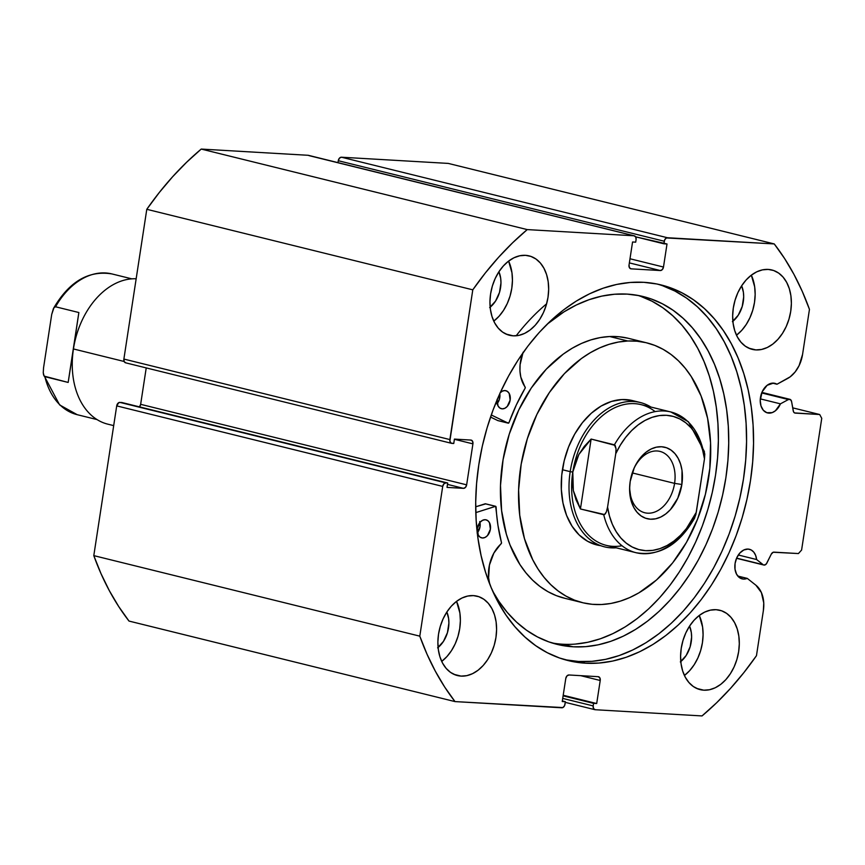 <?xml version="1.0" encoding="UTF-8"?>
<svg xmlns="http://www.w3.org/2000/svg" width="865" height="865" viewBox="0 0 865 865"><rect width="100%" height="100%" fill="white"/><g stroke="black" fill="none" stroke-linecap="round" stroke-linejoin="round"><path stroke-width="1.3" d="M763.114 564.672L736.612 558.13L763.114 564.672A3.72 2.595 103.9 0 0 764.163 565.083A3.72 2.595 -76.1 0 1 763.827 565.029A3.72 2.595 -76.1 0 1 763.114 564.672L756.615 559.536L763.114 564.672M743.478 579.085A15.246 10.629 -76.1 0 1 742.127 578.88A15.246 10.629 -76.1 0 1 735.25 562.499A15.246 10.629 -76.1 0 1 748.074 549.08L751.188 549.967L753.793 552.151L755.664 555.438L756.615 559.536L738.299 555.006L756.615 559.536A15.246 10.629 -76.1 0 0 749.436 549.286A15.246 10.629 -76.1 0 0 748.074 549.08L743.803 549.989L739.835 553.038L736.764 557.774L735.077 563.461L735.012 569.257L736.591 574.252L739.564 577.712L743.478 579.085A15.246 10.629 -76.1 0 0 747.274 578.393L743.478 579.085M737.791 576.058L747.274 578.393L755.902 585.216L747.274 578.393L737.791 576.058M309 155.613L634.034 235.788A3.72 2.595 -76.1 0 1 634.369 235.842A3.72 2.595 -76.1 0 1 636.089 239.605L635.699 242.168L632.564 241.984L629.039 265.036A3.72 2.595 -76.1 0 0 630.758 268.788A3.72 2.595 -76.1 0 0 631.082 268.842L660.319 270.54L629.363 262.895L660.319 270.54A3.72 2.595 -76.1 0 0 663.487 267.036L630.001 258.765L663.487 267.036L667.012 243.984L635.634 236.826L663.888 243.8L664.277 241.238L338.28 160.717L337.988 162.642L338.28 160.717A3.72 2.595 103.9 0 1 341.448 157.214L667.445 237.734L341.448 157.214L339.437 158.176L338.28 160.717L664.277 241.238A3.72 2.595 -76.1 0 1 667.445 237.734L774.251 243.93L448.265 163.409L341.448 157.214L448.265 163.409L774.251 243.93A297.387 207.33 -76.1 0 1 809.456 309.367L802.569 354.423A27.756 19.344 -76.1 0 1 787.528 378.535L776.986 384.244L772.488 383.13L776.986 384.244A15.246 10.629 -76.1 0 0 774.824 383.325A15.246 10.629 -76.1 0 0 773.472 383.119L767.136 385.303L762.162 391.813L760.227 400.441L760.995 405.945L763.319 410.259L766.833 412.713L772.196 412.616L775.429 410.767L780.435 403.847L788.383 399.543L761.687 392.948L788.383 399.543A3.72 2.595 -76.1 0 1 789.864 399.316A3.72 2.595 -76.1 0 1 791.572 401.511L793.227 410.853A3.72 2.595 -76.1 0 0 794.935 413.059A3.72 2.595 -76.1 0 0 795.259 413.102L819.696 414.519L821.75 418.336L801.596 550.054L798.427 553.557L773.991 552.14A3.72 2.595 -76.1 0 0 771.299 554.119L766.855 563.104A3.72 2.595 -76.1 0 1 764.163 565.083L766.314 563.948L771.299 554.119L773.234 552.248L798.427 553.557L801.596 550.054L821.75 418.336L819.696 414.519L794.557 412.919L793.497 411.74L791.572 401.511L790.394 399.543L788.383 399.543L780.435 403.847L760.303 398.873L780.435 403.847A15.246 10.629 -76.1 0 1 768.877 413.124L766.217 412.475L768.877 413.124A15.246 10.629 -76.1 0 1 767.515 412.919A15.246 10.629 -76.1 0 1 760.638 396.538A15.246 10.629 -76.1 0 1 773.472 383.119L776.986 384.244L790.232 376.794L795.151 371.939L799.109 365.603L802.569 354.423L809.456 309.367L802.244 291.332L793.94 274.346L784.587 258.516L774.251 243.93L666.407 237.951L664.688 239.854L663.888 243.8L667.012 243.984L663.487 267.036L662.33 269.577L660.319 270.54L631.082 268.842L629.406 267.663L629.039 265.036L632.564 241.984L635.699 242.168L636.089 239.605L635.721 236.967L634.034 235.788L527.228 229.593L512.653 242.741L498.662 257.219L485.351 272.94L472.787 289.829L449.865 440.988L450.968 443.053L453.757 443.486L454.428 439.096L470.863 440.058L472.55 441.236L472.917 443.864L466.646 484.843L465.489 487.384L463.478 488.347L447.032 487.395L447.702 483.005L445.875 482.897L443.875 483.87L442.707 486.411L419.795 636.153L427.018 654.189L435.322 671.164L444.664 687.005L455.001 701.591L562.856 707.57L564.575 705.667L565.375 701.72L562.239 701.537L565.775 678.484L566.932 675.943L568.943 674.981L598.169 676.679L599.856 677.857L600.224 680.485L596.688 703.537L593.563 703.353L593.174 705.916L593.541 708.543L595.217 709.722L702.034 715.928L716.609 702.78L730.59 688.302L743.9 672.57L756.464 655.692L763.363 610.625L763.752 602.937L761.384 592.568L755.902 585.216A27.756 19.344 -76.1 0 1 763.363 610.625L756.464 655.692A297.387 207.33 -76.1 0 1 702.034 715.928L595.217 709.722A3.72 2.595 -76.1 0 1 594.882 709.678A3.72 2.595 -76.1 0 1 593.174 705.916L562.726 698.401L593.174 705.916L593.563 703.353L563.115 695.838L596.688 703.537L563.202 695.265L596.688 703.537L600.224 680.485L580.685 675.662L600.224 680.485A3.72 2.595 -76.1 0 0 598.504 676.722L598.461 676.711M585.486 663.206A193.49 134.897 -76.1 0 1 568.229 660.601A193.49 134.897 -76.1 0 1 480.951 452.6A193.49 134.897 -76.1 0 1 643.765 282.314L656.946 284.001L669.715 287.515L681.944 292.803L693.535 299.831L704.37 308.513L714.328 318.785L723.335 330.538L731.293 343.664L738.126 358.034L743.77 373.507L748.171 389.931L751.285 407.166L753.08 425.018L753.545 443.334L752.669 461.932L750.474 480.637L746.96 499.267L742.181 517.648L736.158 535.586L728.979 552.919L720.696 569.484L711.387 585.118L701.147 599.672L690.075 612.993L678.279 624.973L665.866 635.483L652.967 644.436L639.689 651.723L626.173 657.292L612.55 661.087L598.937 663.055L585.486 663.206L572.316 661.509L559.547 658.005L547.307 652.718L535.716 645.69L524.893 636.997L514.924 626.725L505.928 614.972L497.97 601.845L491.136 587.486L485.492 572.014L481.091 555.579L477.977 538.354L476.172 520.503L475.707 502.187L476.583 483.578L478.788 464.873L482.292 446.243L487.082 427.872L493.093 409.934L500.284 392.591L508.566 376.037L517.865 360.402L528.104 345.849L539.176 332.517L550.973 320.547L563.385 310.027L576.295 301.085L589.562 293.797L603.078 288.229L616.713 284.434L630.315 282.455L643.765 282.314A193.49 134.897 -76.1 0 1 661.022 284.92A193.49 134.897 -76.1 0 1 748.312 492.909A193.49 134.897 -76.1 0 1 585.486 663.206L578.501 661.476L585.486 663.206M564.759 659.671A193.49 134.897 103.9 0 0 578.501 661.476A193.49 134.897 103.9 0 0 740.808 493.72A193.49 134.897 103.9 0 0 657.519 284.12M513.15 335.825A40.893 28.513 -76.1 0 1 509.496 335.274A40.893 28.513 -76.1 0 1 491.05 291.321A40.893 28.513 -76.1 0 1 525.466 255.326L530.948 256.429L535.986 259.035L540.376 263.036L543.955 268.301L546.593 274.605L548.183 281.72L548.659 289.364L548.01 297.246L546.258 305.064L543.469 312.525L539.749 319.326L535.251 325.218L530.137 329.965L524.601 333.403L518.87 335.382L513.15 335.825L507.668 334.733L502.63 332.128L498.24 328.116L494.65 322.861L492.012 316.558L490.423 309.443L489.947 301.798L490.596 293.916L492.347 286.088L495.137 278.638L498.856 271.837L503.365 265.944L508.479 261.187L514.005 257.759L519.746 255.781L525.466 255.326A40.893 28.513 -76.1 0 1 529.11 255.878A40.893 28.513 -76.1 0 1 547.556 299.841A40.893 28.513 -76.1 0 1 513.15 335.825L506.014 334.063L513.15 335.825M461.077 676.106A40.893 28.513 -76.1 0 1 457.434 675.554A40.893 28.513 -76.1 0 1 438.988 631.591A40.893 28.513 -76.1 0 1 473.393 595.607L478.875 596.709L483.913 599.304L488.303 603.316L491.893 608.571L494.531 614.874L496.121 621.989L496.596 629.634L495.948 637.516L494.185 645.344L491.407 652.794L487.687 659.606L483.178 665.488L478.064 670.245L472.528 673.673L466.797 675.652L461.077 676.106L455.596 675.003L450.557 672.397L446.167 668.396L442.577 663.141L439.939 656.827L438.36 649.723L437.874 642.068L438.523 634.186L440.285 626.368L443.075 618.918L446.783 612.106L451.292 606.214L456.406 601.467L461.942 598.029L467.673 596.061L473.393 595.607A40.893 28.513 -76.1 0 1 477.037 596.158A40.893 28.513 -76.1 0 1 495.483 640.111A40.893 28.513 -76.1 0 1 461.077 676.106L453.952 674.343L461.077 676.106M755.859 349.914A40.893 28.513 -76.1 0 1 752.215 349.363A40.893 28.513 -76.1 0 1 733.769 305.399A40.893 28.513 -76.1 0 1 768.185 269.415L773.667 270.518L778.695 273.113L783.095 277.124L786.674 282.379L789.312 288.683L790.902 295.798L791.378 303.442L790.729 311.324L788.977 319.153L786.188 326.602L782.468 333.403L777.97 339.296L772.845 344.054L767.32 347.481L761.578 349.46L755.859 349.914L750.377 348.811L745.349 346.205L740.948 342.205L737.369 336.939L734.731 330.635L733.142 323.521L732.666 315.876L733.315 307.994L735.066 300.177L737.856 292.716L741.575 285.915L746.073 280.022L751.188 275.275L756.724 271.837L762.465 269.858L768.185 269.415A40.893 28.513 -76.1 0 1 771.829 269.966A40.893 28.513 -76.1 0 1 790.275 313.919A40.893 28.513 -76.1 0 1 755.859 349.914L748.733 348.152L755.859 349.914M703.796 690.184A40.893 28.513 -76.1 0 1 700.142 689.632A40.893 28.513 -76.1 0 1 681.696 645.679A40.893 28.513 -76.1 0 1 716.112 609.695L721.594 610.787L726.632 613.393L731.022 617.405L734.601 622.659L737.24 628.963L738.829 636.078L739.305 643.722L738.656 651.605L736.904 659.422L734.115 666.883L730.395 673.684L725.897 679.576L720.783 684.334L715.247 687.762L709.516 689.74L703.796 690.184L698.315 689.091L693.276 686.486L688.886 682.474L685.296 677.219L682.658 670.916L681.069 663.801L680.593 656.157L681.242 648.274L682.993 640.457L685.783 632.996L689.502 626.195L694.011 620.302L699.125 615.545L704.651 612.117L710.392 610.139L716.112 609.695A40.893 28.513 -76.1 0 1 719.756 610.236A40.893 28.513 -76.1 0 1 738.202 654.199A40.893 28.513 -76.1 0 1 703.796 690.184L696.66 688.421L703.796 690.184M308.686 155.43A3.72 2.595 103.9 0 0 308.373 155.322A3.72 2.595 103.9 0 0 308.048 155.278L634.034 235.788L527.228 229.593L201.231 149.072L308.048 155.278L201.231 149.072L186.656 162.22L172.665 176.698L159.355 192.43L146.791 209.308L123.879 359.062L124.246 361.689L125.933 362.868A3.72 2.595 103.9 0 1 125.598 362.813A3.72 2.595 103.9 0 1 123.879 359.062L146.791 209.308L472.787 289.829L449.876 439.571L123.879 359.062L449.876 439.571A3.72 2.595 -76.1 0 0 451.595 443.334L125.598 362.813M146.228 367.906L140.649 404.323L139.481 406.874A3.72 2.595 103.9 0 0 140.649 404.323L146.228 367.906M451.595 443.334A3.72 2.595 -76.1 0 0 451.93 443.388L453.757 443.486L454.428 439.096L470.863 440.058A3.72 2.595 -76.1 0 1 471.198 440.101A3.72 2.595 -76.1 0 1 472.917 443.864L454.395 439.29L472.917 443.864L466.646 484.843A3.72 2.595 -76.1 0 1 463.478 488.347L447.497 484.4L463.478 488.347L447.032 487.395L447.702 483.005L121.716 402.485L447.702 483.005L121.716 402.485L118.84 402.603L116.71 405.89L93.798 555.633L101.021 573.668L109.325 590.654L118.678 606.484L129.004 621.07L455.001 701.591L561.817 707.786A3.72 2.595 -76.1 0 0 564.986 704.283L565.375 701.72L562.239 701.537L565.775 678.484A3.72 2.595 -76.1 0 1 568.943 674.981L598.169 676.679A3.72 2.595 -76.1 0 1 598.504 676.722M116.71 405.89L442.707 486.411L419.795 636.153L93.798 555.633L116.71 405.89L442.707 486.411A3.72 2.595 -76.1 0 1 445.875 482.897L119.889 402.387A3.72 2.595 103.9 0 0 116.71 405.89M489.677 307.583L495.537 301.096L499.505 292.413L500.965 282.844L500.673 278.184L498.921 271.729A24.901 17.365 -76.1 0 1 490.163 307.194M437.614 647.853L443.464 641.376L447.432 632.683L448.892 623.124L448.6 618.464L446.859 612.009A24.901 17.365 -76.1 0 1 438.09 647.474M732.396 321.661L738.256 315.184L742.213 306.491L743.684 296.933L743.392 292.273L741.64 285.818A24.901 17.365 -76.1 0 1 732.882 321.283M680.323 661.941L686.183 655.454L690.151 646.771L691.611 637.202L691.319 632.553L689.567 626.087A24.901 17.365 -76.1 0 1 680.809 661.552M684.431 675.479L689.675 670.635L694.173 664.742L697.893 657.93L700.682 650.48L702.434 642.663L703.083 634.769L702.607 627.125L699.255 615.448A40.893 28.513 103.9 0 1 684.431 675.479M736.493 335.209L741.748 330.354L746.246 324.462L749.966 317.66L752.755 310.2L754.507 302.382L755.156 294.5L754.68 286.856L751.328 275.167A40.893 28.513 103.9 0 1 736.493 335.209M441.712 661.401L446.956 656.546L451.465 650.653L455.185 643.852L457.974 636.391L459.726 628.574L460.375 620.692L459.899 613.047L456.536 601.359A40.893 28.513 103.9 0 1 441.712 661.401M493.785 321.12L499.029 316.266L503.527 310.373L507.247 303.572L510.036 296.122L511.788 288.294L512.437 280.411L511.961 272.767L508.609 261.089A40.893 28.513 103.9 0 1 493.785 321.12M819.696 414.519L792.697 407.848L819.696 414.519M562.326 700.964L565.375 701.72L562.326 700.964M466.646 484.843L140.649 404.323L466.646 484.843M565.321 659.79L578.501 661.476L591.952 661.336L605.565 659.357L619.189 655.562L632.704 649.993L645.982 642.706L658.881 633.764L671.294 623.254L683.091 611.274L694.163 597.942L704.402 583.388L713.712 567.764L721.994 551.2L729.173 533.856L735.185 515.918L739.975 497.548L743.489 478.918L745.684 460.212L746.56 441.615L746.095 423.288L744.3 405.436L741.186 388.212L736.785 371.777L731.141 356.304L724.308 341.945L716.35 328.819L707.343 317.066L697.385 306.794L686.551 298.101L674.96 291.072L662.731 285.785M527.228 229.593L201.231 149.072A297.387 207.33 103.9 0 0 146.791 209.308L472.787 289.829A297.387 207.33 -76.1 0 1 527.228 229.593M419.795 636.153L93.798 555.633A297.387 207.33 103.9 0 0 129.004 621.07L455.001 701.591A297.387 207.33 -76.1 0 1 419.795 636.153M600.732 545.685A74.347 51.835 -76.1 0 1 596.796 544.939A74.347 51.835 -76.1 0 1 562.758 467.716A74.347 51.835 -76.1 0 1 621.935 399.554L611.479 401.436L601.143 406.042L591.325 413.221L582.394 422.693L574.717 434.079L568.565 446.956L564.185 460.829L561.742 475.155L561.342 489.385L562.974 502.987L566.597 515.421L572.068 526.212L579.172 534.959L587.649 541.306L597.153 545.026M627.774 340.994A133.826 93.301 -76.1 0 1 646.717 342.843A133.826 93.301 -76.1 0 1 707.992 481.837A133.826 93.301 -76.1 0 1 601.478 604.516A133.826 93.301 -76.1 0 1 582.534 602.678A133.826 93.301 -76.1 0 1 521.26 463.683A133.826 93.301 -76.1 0 1 627.774 340.994L609.663 336.528L627.774 340.994L637.04 341.21L646.09 342.691L654.837 345.416L663.196 349.374L671.089 354.52L678.441 360.802L685.177 368.166L691.232 376.535L701.082 395.965L707.602 418.346L710.554 442.826L709.819 468.441L705.418 494.229L697.536 519.195L686.475 542.377L672.646 562.877L656.578 579.918L638.911 592.839L629.677 597.596L620.302 601.143L610.874 603.467L601.478 604.516L592.211 604.311L583.161 602.829L574.414 600.105L566.056 596.136L558.163 591L550.81 584.708L544.074 577.344L538.019 568.975L532.71 559.677L524.482 538.679L519.724 515.14L518.611 489.968L521.184 464.137L527.358 438.642L536.873 414.454L549.383 392.505L564.402 373.637L581.345 358.586L590.352 352.682L599.575 347.925L608.949 344.367L618.378 342.053L627.774 340.994M646.717 342.843L628.606 338.366A133.826 93.301 103.9 0 0 609.663 336.528L600.267 337.577L590.838 339.902L581.464 343.448L572.241 348.206L563.245 354.12L546.291 369.171L531.272 388.028L518.762 409.978L509.247 434.165L503.073 459.661L500.5 485.492L501.614 510.664L506.371 534.202L510.069 545.08L519.908 564.51L525.963 572.879L532.699 580.242L540.052 586.524L547.945 591.671L556.303 595.628L565.05 598.353M627.979 338.215L618.929 336.734L609.663 336.528A133.826 93.301 103.9 0 0 503.149 459.207A133.826 93.301 103.9 0 0 564.423 598.202L582.534 602.678M632.11 400.495L621.935 399.554A74.347 51.835 -76.1 0 1 632.456 400.582L640.219 402.495A74.347 51.835 -76.1 0 1 650.956 407.069A74.347 51.835 103.9 0 0 570.197 471.652A74.347 51.835 103.9 0 0 616.194 547.815A74.347 51.835 -76.1 0 1 604.559 546.853A74.347 51.835 -76.1 0 1 570.197 471.652L562.434 469.727L570.197 471.652A74.347 51.835 -76.1 0 1 640.219 402.495M80.856 323.078L80.683 323.478A72.487 50.538 103.9 0 0 73.449 348.714L73.439 348.952A74.347 51.835 -76.1 0 1 80.856 323.078A74.347 51.835 -76.1 0 1 136.162 278.768A74.347 51.835 103.9 0 0 73.439 348.952L124.149 361.483L73.439 348.952A74.347 51.835 103.9 0 0 107.811 424.164L113.693 425.612M674.581 483.373A31.594 22.025 103.9 0 0 661.303 451.8A31.594 22.025 103.9 0 0 633.613 469.263A31.594 22.025 -76.1 0 1 659.984 451.411A31.594 22.025 -76.1 0 1 674.581 483.373L632.239 472.917L674.581 483.373A31.594 22.025 -76.1 0 1 644.825 512.761A31.594 22.025 -76.1 0 1 629.796 484.681A31.594 22.025 103.9 0 0 649.042 513.205A31.594 22.025 103.9 0 0 674.581 483.373L681.858 484.486L674.581 483.373M630.185 481.481A36.806 25.658 -76.1 0 1 633.861 468.668A36.806 25.658 -76.1 0 1 666.158 447.627A36.806 25.658 -76.1 0 1 681.858 484.486L682.02 470.506L680.582 464.105L678.214 458.428L674.992 453.693L671.035 450.092L666.504 447.746L661.563 446.762L656.416 447.162L651.259 448.946L646.274 452.027L641.679 456.309L637.624 461.607L634.272 467.738L630.185 481.481L629.601 488.584L631.461 501.862L633.84 507.539L637.062 512.264L641.019 515.875L645.549 518.221L650.48 519.205L655.627 518.805L660.795 517.021L665.769 513.929L670.375 509.658L677.771 498.229L681.858 484.486A36.806 25.658 -76.1 0 1 651.864 519.238A36.806 25.658 -76.1 0 1 629.742 485.33A36.806 25.658 -76.1 0 1 630.185 481.481M622 545.729A72.487 50.538 -76.1 0 1 572.792 472.041L570.197 471.652L572.792 472.041A72.487 50.538 -76.1 0 1 655.119 411.61M670.224 411.827A72.487 50.538 103.9 0 0 614.42 444.815L616.042 448.794L615.739 453.714A68.767 47.943 -76.1 0 1 666.385 415.297A68.767 47.943 -76.1 0 1 704.478 458.861L704.38 451.562L688.41 421.752L670.818 411.967L641.062 404.625A72.487 50.538 103.9 0 0 572.792 472.041L575.009 463.067L578.858 454.482L591.13 439.063L614.42 444.815A72.487 50.538 -76.1 0 1 670.818 411.967A72.487 50.538 -76.1 0 1 703.148 449.962L704.78 453.952L704.478 458.861L695.838 514.653L694.065 518.978L692.454 519.865A72.487 50.538 -76.1 0 1 636.056 552.713A72.487 50.538 -76.1 0 1 603.727 514.718L580.437 508.966L573.333 490.606L572.792 472.041L578.858 454.482L584.264 446.437L591.13 439.063L615.177 445.399L616.042 448.794L615.739 453.714L607.576 507.106L606.397 511.799L604.592 514.545L580.437 508.966L591.13 439.063L580.437 508.966L576.079 499.894L573.333 490.606L572.23 481.275L572.792 472.041A72.487 50.538 103.9 0 0 606.3 545.372L636.056 552.713C659.4 556.573 678.906 545.058 694.584 518.167L696.303 512.253L686.41 528.569L680.431 535.359L673.943 541.047L667.077 545.501L659.973 548.626L652.783 550.367L645.668 550.67L638.77 549.545L632.239 547.015L626.206 543.123L620.811 537.965L616.161 531.629L612.344 524.277L609.468 516.037L607.576 507.106L615.739 453.714L620.313 445.151L625.644 437.398L631.612 430.608L638.111 424.92L644.976 420.466L652.08 417.341L659.26 415.6L666.385 415.297L673.284 416.422L679.814 418.952L685.848 422.844L691.243 428.002L695.893 434.327L699.699 441.691L702.585 449.919L704.478 458.861L696.303 512.253A68.767 47.943 -76.1 0 1 645.668 550.67A68.767 47.943 -76.1 0 1 607.576 507.106L606.397 511.799L605.338 513.821L603.727 514.718A72.487 50.538 103.9 0 0 636.651 552.865M72.552 356.715A74.347 51.835 -76.1 0 1 73.439 348.952L73.449 348.714A72.487 50.538 103.9 0 0 72.584 356.283L72.552 356.715M72.563 356.499A72.487 50.538 -76.1 0 1 73.449 348.714L68.162 382.438L44.115 376.113L43.25 372.707L43.553 367.798L51.716 314.406L53.446 308.491C69.124 281.601 88.63 270.085 111.974 273.946A72.487 50.538 103.9 0 0 55.565 306.783L78.856 312.535L73.449 348.714A72.487 50.538 -76.1 0 1 80.769 323.272M77.807 414.832A72.487 50.538 -76.1 0 1 44.872 376.686L43.639 375.096L43.25 372.707L43.553 367.798L51.716 314.406L53.954 307.68L55.565 306.783L78.856 312.535L68.162 382.438L44.872 376.686A72.487 50.538 103.9 0 0 77.212 414.692L97.075 419.59M78.856 312.535L68.162 382.438L78.856 312.535M53.954 307.68L55.565 306.783A72.487 50.538 -76.1 0 1 111.369 273.794M43.639 375.096L43.488 374.502M485.449 503.787L495.667 506.306L475.815 512.61L495.526 506.328L485.179 503.776L495.667 506.306L485.319 503.754L475.696 506.793L485.611 503.917M482.465 537.998A9.299 6.477 -76.1 0 1 481.632 537.868A9.299 6.477 -76.1 0 1 477.437 527.877A9.299 6.477 -76.1 0 1 485.265 519.703L482.659 520.254L480.237 522.114L477.339 528.472L478.259 535.046L480.075 537.154L482.465 537.998L485.07 537.446L487.482 535.586L490.39 529.229L489.46 522.655L487.655 520.546L485.265 519.703A9.299 6.477 -76.1 0 1 486.087 519.833A9.299 6.477 -76.1 0 1 490.282 529.812A9.299 6.477 -76.1 0 1 482.465 537.998L480.843 537.597L482.465 537.998M497.094 399.327L498.024 405.901L499.829 408.01L502.219 408.853A9.299 6.477 -76.1 0 1 501.397 408.723A9.299 6.477 -76.1 0 1 497.007 400.062M500.208 392.742A9.299 6.477 -76.1 0 1 505.019 390.558L502.424 391.11L500.002 392.97M573.106 646.793A179.163 124.906 -76.1 0 1 557.136 644.382A179.163 124.906 -76.1 0 1 492.769 591.282L498.9 601.337L507.258 612.409L516.524 622.097L526.612 630.282L537.435 636.91L548.853 641.895L560.79 645.204L573.106 646.793L562.758 644.23L573.106 646.793L585.562 646.663L598.169 644.825L610.787 641.322L623.297 636.164L635.591 629.406L647.539 621.124L659.033 611.393L669.953 600.299L680.204 587.962L689.686 574.49L698.304 560.012L705.97 544.68L712.63 528.623L718.199 512.015L722.621 494.996L725.876 477.75L727.919 460.429L728.719 443.204L728.298 426.24L726.632 409.707L723.745 393.759L719.669 378.546L714.447 364.219L708.111 350.92L700.747 338.766L692.411 327.878L683.188 318.363L673.154 310.319L662.428 303.82L651.096 298.922L639.278 295.668L627.071 294.1A179.163 124.906 -76.1 0 1 643.052 296.511A179.163 124.906 -76.1 0 1 723.875 489.114A179.163 124.906 -76.1 0 1 573.106 646.793M552 642.944A179.163 124.906 103.9 0 0 562.758 644.23A179.163 124.906 103.9 0 0 712.749 490.293A179.163 124.906 103.9 0 0 637.84 295.397M516.178 335.782A204.454 142.541 -76.1 0 1 546.626 303.799M490.542 417.06L497.894 420.617L508.242 423.169L491.266 414.962L508.242 423.169L497.894 420.617L490.542 417.06M547.199 324.159A179.163 124.906 -76.1 0 1 627.071 294.1L614.496 294.251L601.77 296.122L589.033 299.712L576.393 304.967L564.002 311.854L547.199 324.159M523.109 352.206L520.081 364.76L519.973 371.085L520.817 377.086L525.293 387.834L516.362 404.863L508.836 422.953L498.045 420.65M495.667 506.306L497.937 525.25L501.549 543.004L493.893 553.049L489.428 565.072L488.595 577.755L489.677 583.886A31.497 21.96 -76.1 0 1 501.246 543.696L501.527 542.755A154.64 107.811 -76.1 0 1 496.088 506.868L495.667 506.306M502.219 408.853L504.825 408.302L507.247 406.442L510.145 400.084L509.226 393.51L507.409 391.402L505.019 390.558A9.299 6.477 -76.1 0 1 505.852 390.688A9.299 6.477 -76.1 0 1 510.047 400.668A9.299 6.477 -76.1 0 1 502.219 408.853M575.214 644.101L587.811 642.273L600.429 638.759L612.95 633.602L625.244 626.855L637.191 618.572L648.685 608.841L659.606 597.747L669.856 585.41L679.339 571.927L687.956 557.46L695.622 542.117L702.283 526.071L707.84 509.453L712.273 492.445L715.528 475.188L717.561 457.866L718.372 440.653L717.939 423.688L716.274 407.156L713.398 391.207L709.322 375.994L704.088 361.667L697.763 348.357L690.4 336.204L682.063 325.327L672.829 315.812L662.806 307.767L652.08 301.258L640.749 296.36M496.899 403.89L499.397 399.306L499.786 393.672A9.299 6.477 103.9 0 1 497.18 403.555M477.134 533.035L480.043 526.677L479.718 521.53M477.415 532.699A9.299 6.477 103.9 0 0 479.956 522.438M508.317 423.201L508.966 422.704A154.64 107.811 -76.1 0 1 525.196 388.071L525.206 387.12A31.497 21.96 -76.1 0 1 522.73 353.19M763.827 565.029L736.537 558.293M565.277 702.358L594.839 709.668M308.373 155.322L634.369 235.842M789.821 399.306L761.903 392.407M629.839 484.097L629.742 485.33M111.974 273.946L131.837 278.844M43.499 374.577L59.609 404.907L77.212 414.692M485.384 503.765L495.732 506.317"/></g></svg>
